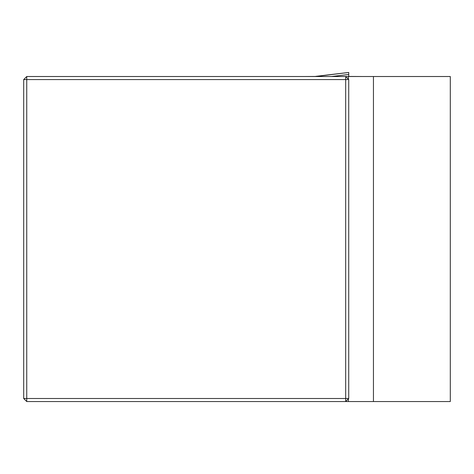 <?xml version="1.0" encoding="UTF-8"?>
<svg xmlns="http://www.w3.org/2000/svg" width="474" height="474" viewBox="0 0 474 474"><rect width="100%" height="100%" fill="white"/><g stroke="black" fill="none" stroke-linecap="round" stroke-linejoin="round"><path stroke-width="0.71" d="M450.3 76.515L450.3 401.549L373.447 401.549L373.447 76.515L450.3 76.515M26.745 401.549L26.745 398.498L345.682 398.498L345.682 79.567L26.745 79.567L26.745 398.498L23.7 398.498L26.745 401.549L373.447 401.549M348.396 401.549L348.396 398.835M23.7 398.498L23.7 79.567L26.745 76.515L373.447 76.515M348.728 79.567L345.682 76.515L345.682 79.567L348.728 79.567L348.728 398.498L345.682 398.498L345.682 401.549L348.728 398.498M348.396 79.229L348.396 76.515M23.7 79.567L26.745 79.567L26.745 76.515M348.734 76.444L363.463 76.515M304.041 76.515L315.643 76.444M315.643 76.515L348.734 72.451L348.734 76.515M315.643 76.367L348.734 72.451L348.734 74.471L331.421 76.515"/></g></svg>
